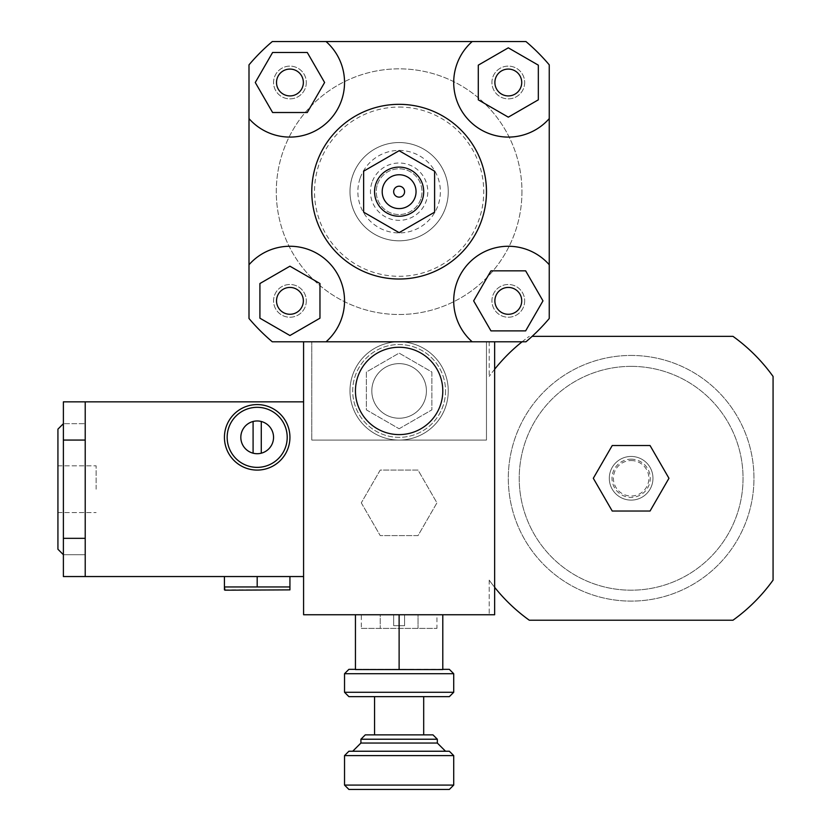 <?xml version="1.0" encoding="UTF-8"?>
<svg xmlns="http://www.w3.org/2000/svg" width="831" height="831" viewBox="0 0 831 831"><rect width="100%" height="100%" fill="white"/><g stroke="black" fill="none" stroke-linecap="round" stroke-linejoin="round"><path stroke-width="0.62" stroke-dasharray="4.16 3.12" d="M426.417 390.934A27.298 27.298 0 0 1 385.47 414.576A27.298 27.298 0 0 1 385.47 367.292A27.298 27.298 0 0 1 426.417 390.934A27.298 27.298 0 0 1 385.47 414.576A27.298 27.298 0 0 1 385.47 367.292A27.298 27.298 0 0 1 426.417 390.934M399.119 428.754L431.881 409.849L431.881 372.018L399.119 353.113L366.367 372.018L366.367 409.849L399.119 428.754L431.881 409.849L431.881 372.018L399.119 353.113L366.367 372.018L366.367 409.849L399.119 428.754M445.53 390.934A46.401 46.401 0 0 1 375.924 431.123A46.401 46.401 0 0 1 375.924 350.744A46.401 46.401 0 0 1 445.53 390.934A46.401 46.401 0 0 1 375.924 431.123A46.401 46.401 0 0 1 375.924 350.744A46.401 46.401 0 0 1 445.53 390.934M486.467 341.801L486.467 440.066L311.781 440.066L486.467 440.066L486.467 341.801L311.781 341.801L311.781 440.066L311.781 341.801L272.298 341.801L525.95 341.801L272.298 341.801A196.531 196.531 0 0 1 248.999 318.502L248.999 64.849A196.531 196.531 0 0 1 272.298 41.55L525.95 41.55A196.531 196.531 0 0 1 549.249 64.849L549.249 318.502A196.531 196.531 0 0 1 525.95 341.801A196.531 196.531 0 0 0 549.249 318.502L549.249 64.849A196.531 196.531 0 0 0 525.95 41.55L272.298 41.55A196.531 196.531 0 0 0 248.999 64.849L248.999 318.502A196.531 196.531 0 0 0 272.298 341.801A196.531 196.531 0 0 1 248.999 318.502L248.999 64.849A196.531 196.531 0 0 1 272.298 41.55L525.95 41.55A196.531 196.531 0 0 1 549.249 64.849L549.249 318.502A196.531 196.531 0 0 1 525.95 341.801L486.467 341.801M289.936 95.918A13.421 13.421 0 0 0 301.56 75.787A13.421 13.421 0 0 0 278.312 75.787A13.421 13.421 0 0 0 289.936 95.918M494.881 82.498A13.421 13.421 0 0 0 515.012 94.121A13.421 13.421 0 0 0 515.012 70.874A13.421 13.421 0 0 0 494.881 82.498M508.302 287.433A13.421 13.421 0 0 0 496.678 307.574A13.421 13.421 0 0 0 519.926 307.574A13.421 13.421 0 0 0 508.302 287.433M307.273 52.467L324.609 82.498L307.273 112.517L272.61 112.517L255.273 82.498L272.61 52.467L307.273 52.467M538.332 99.824L508.302 117.161L478.282 99.824L478.282 65.161L508.302 47.824L538.332 65.161L538.332 99.824M490.965 330.883L473.639 300.864L490.965 270.833L525.639 270.833L542.975 300.864L525.639 330.883L490.965 330.883M303.357 300.864A13.421 13.421 0 0 0 283.226 289.24A13.421 13.421 0 0 0 283.226 312.477A13.421 13.421 0 0 0 303.357 300.864M259.916 283.527L289.936 266.19L319.966 283.527L319.966 318.19L289.936 335.527L259.916 318.19L259.916 283.527M248.999 118.604A54.586 54.586 0 0 0 328.546 121.097A54.586 54.586 0 0 0 326.053 41.55M472.195 41.55A54.586 54.586 0 0 0 469.702 121.097A54.586 54.586 0 0 0 549.249 118.604M549.249 264.746A54.586 54.586 0 0 0 469.702 262.253A54.586 54.586 0 0 0 472.195 341.801L494.653 341.801L494.653 614.753L303.585 614.753L303.585 341.801L399.119 341.801A49.133 49.133 0 0 0 356.572 415.5A49.133 49.133 0 0 0 441.677 415.5A49.133 49.133 0 0 0 399.119 341.801A49.133 49.133 0 0 0 350.173 395.213A49.133 49.133 0 0 0 407.657 439.319A49.133 49.133 0 0 0 399.119 341.801L494.653 341.801L494.653 587.33A174.697 174.697 0 0 0 529.295 620.217L732.973 620.217A174.697 174.697 0 0 0 773.069 580.121L773.069 376.443A174.697 174.697 0 0 0 732.973 336.347L532.141 336.347M248.999 264.746A54.586 54.586 0 0 1 328.546 262.253A54.586 54.586 0 0 1 326.053 341.801L303.585 341.801M311.781 191.681A87.348 87.348 0 0 1 442.798 116.028A87.348 87.348 0 0 1 442.798 267.322A87.348 87.348 0 0 1 311.781 191.681M289.936 287.433A13.421 13.421 0 0 0 278.312 307.574A13.421 13.421 0 0 0 301.56 307.574A13.421 13.421 0 0 0 289.936 287.433A13.421 13.421 0 0 1 301.56 307.574A13.421 13.421 0 0 1 278.312 307.574A13.421 13.421 0 0 1 289.936 287.433M303.357 82.498A13.421 13.421 0 0 0 283.226 70.874A13.421 13.421 0 0 0 283.226 94.121A13.421 13.421 0 0 0 303.357 82.498A13.421 13.421 0 0 1 283.226 94.121A13.421 13.421 0 0 1 283.226 70.874A13.421 13.421 0 0 1 303.357 82.498M508.302 95.918A13.421 13.421 0 0 0 519.926 75.787A13.421 13.421 0 0 0 496.678 75.787A13.421 13.421 0 0 0 508.302 95.918A13.421 13.421 0 0 1 496.678 75.787A13.421 13.421 0 0 1 519.926 75.787A13.421 13.421 0 0 1 508.302 95.918M494.881 300.864A13.421 13.421 0 0 0 515.012 312.477A13.421 13.421 0 0 0 515.012 289.24A13.421 13.421 0 0 0 494.881 300.864A13.421 13.421 0 0 1 515.012 289.24A13.421 13.421 0 0 1 515.012 312.477A13.421 13.421 0 0 1 494.881 300.864M306.317 300.864A16.381 16.381 0 0 1 281.751 315.042A16.381 16.381 0 0 1 281.751 286.674A16.381 16.381 0 0 1 306.317 300.864A16.381 16.381 0 0 1 281.751 315.042A16.381 16.381 0 0 1 281.751 286.674A16.381 16.381 0 0 1 306.317 300.864M524.683 82.498A16.381 16.381 0 0 1 500.117 96.676A16.381 16.381 0 0 1 500.117 68.308A16.381 16.381 0 0 1 524.683 82.498A16.381 16.381 0 0 1 500.117 96.676A16.381 16.381 0 0 1 500.117 68.308A16.381 16.381 0 0 1 524.683 82.498M306.317 82.498A16.381 16.381 0 0 1 281.751 96.676A16.381 16.381 0 0 1 281.751 68.308A16.381 16.381 0 0 1 306.317 82.498A16.381 16.381 0 0 1 281.751 96.676A16.381 16.381 0 0 1 281.751 68.308A16.381 16.381 0 0 1 306.317 82.498M524.683 300.864A16.381 16.381 0 0 1 500.117 315.042A16.381 16.381 0 0 1 500.117 286.674A16.381 16.381 0 0 1 524.683 300.864A16.381 16.381 0 0 1 500.117 315.042A16.381 16.381 0 0 1 500.117 286.674A16.381 16.381 0 0 1 524.683 300.864M521.951 191.681A122.832 122.832 0 0 1 337.708 298.049A122.832 122.832 0 0 1 337.708 85.302A122.832 122.832 0 0 1 521.951 191.681A122.832 122.832 0 0 1 337.708 298.049A122.832 122.832 0 0 1 337.708 85.302A122.832 122.832 0 0 1 521.951 191.681M399.119 104.332A87.348 87.348 0 0 1 474.771 235.35A87.348 87.348 0 0 1 323.477 235.35A87.348 87.348 0 0 1 399.119 104.332A87.348 87.348 0 0 0 323.477 235.35A87.348 87.348 0 0 0 474.771 235.35A87.348 87.348 0 0 0 399.119 104.332M399.119 107.064A84.617 84.617 0 0 1 472.403 233.989A84.617 84.617 0 0 1 325.845 233.989A84.617 84.617 0 0 1 399.119 107.064M399.119 142.548A49.133 49.133 0 0 1 441.677 216.247A49.133 49.133 0 0 1 356.572 216.247A49.133 49.133 0 0 1 399.119 142.548A49.133 49.133 0 0 1 441.677 216.247A49.133 49.133 0 0 1 356.572 216.247A49.133 49.133 0 0 1 399.119 142.548M420.787 198.983A22.863 22.863 0 0 1 391.817 213.338A22.863 22.863 0 0 1 377.461 184.368A22.863 22.863 0 0 1 406.432 170.012A22.863 22.863 0 0 1 420.787 198.983M371.966 182.519A28.659 28.659 0 0 0 404.77 219.779A28.659 28.659 0 0 0 420.631 172.734A28.659 28.659 0 0 0 371.966 182.519M377.461 184.368A22.863 22.863 0 0 1 416.279 176.567A22.863 22.863 0 0 1 403.627 214.086A22.863 22.863 0 0 1 377.461 184.368M360.031 178.488A41.249 41.249 0 0 0 407.242 232.119A41.249 41.249 0 0 0 430.084 164.413A41.249 41.249 0 0 0 360.031 178.488M352.573 175.975A49.133 49.133 0 0 0 408.8 239.847A49.133 49.133 0 0 0 436.005 159.209A49.133 49.133 0 0 0 352.573 175.975A49.133 49.133 0 0 0 408.8 239.847A49.133 49.133 0 0 0 436.005 159.209A49.133 49.133 0 0 0 352.573 175.975M361.298 628.402L436.94 628.402L361.298 628.402L361.298 614.753L380.214 614.753L380.214 628.402L380.214 614.753L418.035 614.753L418.035 628.402L418.035 614.753L436.94 614.753L436.94 628.402M436.94 614.753L361.298 614.753M361.298 502.848L380.214 535.6L418.035 535.6L436.94 502.848L418.035 470.086L380.214 470.086L361.298 502.848L380.214 535.6L418.035 535.6L436.94 502.848L418.035 470.086L380.214 470.086L361.298 502.848M399.119 434.603A43.669 43.669 0 0 1 361.298 369.099A43.669 43.669 0 0 1 436.94 369.099A43.669 43.669 0 0 1 399.119 434.603M593.313 478.282L612.229 445.53L650.05 445.53L668.955 478.282L650.05 511.034L612.229 511.034L593.313 478.282M631.134 355.45A122.832 122.832 0 0 1 737.513 539.693A122.832 122.832 0 0 1 524.766 539.693A122.832 122.832 0 0 1 631.134 355.45A122.832 122.832 0 0 1 737.513 539.693A122.832 122.832 0 0 1 524.766 539.693A122.832 122.832 0 0 1 631.134 355.45A122.832 122.832 0 0 1 737.513 539.693A122.832 122.832 0 0 1 524.766 539.693A122.832 122.832 0 0 1 631.134 355.45A122.832 122.832 0 0 0 524.766 539.693A122.832 122.832 0 0 0 737.513 539.693A122.832 122.832 0 0 0 631.134 355.45M631.134 366.367A111.915 111.915 0 0 1 728.049 534.24A111.915 111.915 0 0 1 534.219 534.24A111.915 111.915 0 0 1 631.134 366.367A111.915 111.915 0 0 1 728.049 534.24A111.915 111.915 0 0 1 534.219 534.24A111.915 111.915 0 0 1 631.134 366.367M631.134 456.448A21.835 21.835 0 0 1 650.05 489.199A21.835 21.835 0 0 1 612.229 489.199A21.835 21.835 0 0 1 631.134 456.448A21.835 21.835 0 0 1 650.05 489.199A21.835 21.835 0 0 1 612.229 489.199A21.835 21.835 0 0 1 631.134 456.448A21.835 21.835 0 0 1 650.05 489.199A21.835 21.835 0 0 1 612.229 489.199A21.835 21.835 0 0 1 631.134 456.448A21.835 21.835 0 0 1 650.05 489.199A21.835 21.835 0 0 1 612.229 489.199A21.835 21.835 0 0 1 631.134 456.448M631.134 460.54A17.742 17.742 0 0 1 646.497 487.153A17.742 17.742 0 0 1 615.771 487.153A17.742 17.742 0 0 1 631.134 460.54M631.134 459.169A19.103 19.103 0 0 1 647.681 487.839A19.103 19.103 0 0 1 614.587 487.839A19.103 19.103 0 0 1 631.134 459.169M522.086 341.801A174.697 174.697 0 0 1 529.295 336.347A174.697 174.697 0 0 0 494.653 369.234L494.653 587.33A174.697 174.697 0 0 1 489.199 580.121A174.697 174.697 0 0 0 494.653 587.33L494.653 614.753L489.199 614.753L494.653 614.753L494.653 587.33M494.653 369.234A174.697 174.697 0 0 0 489.199 376.443A174.697 174.697 0 0 1 494.653 369.234L494.653 341.801L489.199 341.801L489.199 376.443L489.199 341.801L494.653 341.801M489.199 580.121L489.199 614.753L489.199 580.121M399.119 625.681L404.583 625.681L399.119 625.681M399.119 614.753L442.798 614.753L393.665 614.753L404.583 614.753L393.665 614.753L404.583 614.753L399.119 614.753L399.119 669.557L355.45 669.557L399.482 669.35L355.45 669.557L355.45 614.753L399.119 614.753L355.45 614.753L355.45 669.557L355.45 614.753L442.798 614.753L399.119 614.753L399.119 669.557L399.119 614.753L355.45 614.753M393.665 614.753L404.583 614.753L393.665 614.753L393.665 625.681L404.583 625.681L393.665 625.681L404.583 625.681L393.665 625.681L393.665 614.753L404.583 614.753L393.665 614.753L393.665 625.681L393.665 614.753M453.716 692.275L449.342 696.648L348.895 696.648L449.342 696.648L348.895 696.648L344.533 692.275L453.716 692.275L344.533 692.275L453.716 692.275L453.716 673.712L344.533 673.712L453.716 673.712L344.533 673.712L344.533 692.275M374.552 696.648L423.685 696.648L374.552 696.648L423.685 696.648L374.552 696.648L374.552 734.864L423.685 734.864L374.552 734.864M442.798 669.35L399.482 669.35L442.798 669.557L442.798 614.753L442.798 669.557L449.342 669.35L442.798 669.557L449.342 669.35L453.716 673.712M344.533 673.712L348.895 669.35L355.45 669.35M442.798 614.753L442.798 669.557L399.119 669.557M437.335 739.226L360.914 739.226L437.335 739.226L360.914 739.226L365.276 734.864L432.972 734.864L365.276 734.864L432.972 734.864L437.335 739.226L437.335 743.049L360.914 743.049L360.914 739.226M453.716 755.608L344.533 755.608L453.716 755.608L344.533 755.608L348.895 751.234L449.342 751.234L348.895 751.234L449.342 751.234L453.716 755.608L453.716 785.087L344.533 785.087L453.716 785.087L344.533 785.087L344.533 755.608M352.718 751.234L445.53 751.234L352.718 751.234L445.53 751.234L352.718 751.234L360.914 743.049L437.335 743.049L360.914 743.049M453.716 785.087L449.342 789.45L348.895 789.45L449.342 789.45L348.895 789.45L344.533 785.087M355.803 669.35L398.766 669.35L355.803 669.35M257.184 586.956L224.432 586.956L257.184 586.956L224.432 586.956L224.432 576.548L257.184 576.548L257.184 586.956L289.936 586.956L257.184 586.956L289.936 586.956L289.936 576.548L224.432 576.548L224.432 586.956L224.432 576.548L289.936 576.548L257.184 576.548L257.184 586.956L257.184 576.548L224.432 576.548M224.432 589.875L289.936 589.875M253.091 421.483L253.091 453.196A16.381 16.381 0 0 0 261.277 453.196L261.277 421.483A16.381 16.381 0 0 0 253.091 421.483L253.091 453.196L253.091 421.483A16.381 16.381 0 0 0 253.091 453.196M257.184 470.086A32.752 32.752 0 0 1 228.816 420.964A32.752 32.752 0 0 1 285.552 420.964A32.752 32.752 0 0 1 257.184 470.086M257.184 453.716A16.381 16.381 0 0 0 271.373 429.149A16.381 16.381 0 0 0 243.005 429.149A16.381 16.381 0 0 0 257.184 453.716M63.385 420.964L63.385 401.851L63.385 420.964M85.219 401.851L85.219 440.066L85.219 401.851L85.219 440.066L85.219 401.851L85.219 440.066L85.219 401.851L63.385 401.851L303.585 401.851L303.585 576.548L85.219 576.548L85.219 401.851L303.585 401.851L63.385 401.851L63.385 440.066L85.219 440.066M85.219 538.332L63.385 538.332L85.219 538.332L85.219 576.548L85.219 538.332L63.385 538.332L63.385 576.548L63.385 440.066M85.219 489.199L85.219 423.685L85.219 489.199M63.385 554.703L85.219 554.703L63.385 554.703L57.931 549.249L57.931 429.149L57.931 549.249L57.931 429.149L63.385 423.685L63.385 554.703L63.385 423.685L85.219 423.685L63.385 423.685M96.136 489.199L96.136 465.817L96.136 489.199M289.936 576.548L289.936 586.956L289.936 576.548L257.184 576.548M261.277 421.483L261.277 453.196L261.277 421.483A16.381 16.381 0 0 1 261.277 453.196M257.184 420.964A16.381 16.381 0 0 1 271.373 445.53A16.381 16.381 0 0 1 243.005 445.53A16.381 16.381 0 0 1 257.184 420.964M257.184 407.315A30.03 30.03 0 0 1 283.184 452.344A30.03 30.03 0 0 1 231.184 452.344A30.03 30.03 0 0 1 257.184 407.315M257.184 404.583A32.752 32.752 0 0 1 285.552 453.716A32.752 32.752 0 0 1 228.816 453.716A32.752 32.752 0 0 1 257.184 404.583A32.752 32.752 0 0 0 228.816 453.716A32.752 32.752 0 0 0 285.552 453.716A32.752 32.752 0 0 0 257.184 404.583M63.385 538.332L63.385 576.548L303.585 576.548L303.585 401.851L303.585 576.548L85.219 576.548M404.583 614.753L404.583 625.681L404.583 614.753M437.335 743.049L445.53 751.234M423.685 734.864L423.685 696.648M57.931 512.582L96.136 512.582L57.931 512.582M57.931 465.817L96.136 465.817L57.931 465.817"/><path stroke-width="1.25" d="M289.936 95.918A13.421 13.421 0 0 1 278.312 75.787A13.421 13.421 0 0 1 301.56 75.787A13.421 13.421 0 0 1 289.936 95.918M494.881 82.498A13.421 13.421 0 0 1 515.012 70.874A13.421 13.421 0 0 1 515.012 94.121A13.421 13.421 0 0 1 494.881 82.498M508.302 287.433A13.421 13.421 0 0 1 519.926 307.574A13.421 13.421 0 0 1 496.678 307.574A13.421 13.421 0 0 1 508.302 287.433M307.273 52.467L324.609 82.498L307.273 112.517L272.61 112.517L255.273 82.498L272.61 52.467L307.273 52.467M538.332 99.824L508.302 117.161L478.282 99.824L478.282 65.161L508.302 47.824L538.332 65.161L538.332 99.824M490.965 330.883L473.639 300.864L490.965 270.833L525.639 270.833L542.975 300.864L525.639 330.883L490.965 330.883M303.357 300.864A13.421 13.421 0 0 1 283.226 312.477A13.421 13.421 0 0 1 283.226 289.24A13.421 13.421 0 0 1 303.357 300.864M259.916 283.527L289.936 266.19L319.966 283.527L319.966 318.19L289.936 335.527L259.916 318.19L259.916 283.527M248.999 64.849A196.531 196.531 0 0 1 272.298 41.55L326.053 41.55A54.586 54.586 0 0 1 328.546 121.097A54.586 54.586 0 0 1 248.999 118.604L248.999 64.849M549.249 118.604A54.586 54.586 0 0 1 469.702 121.097A54.586 54.586 0 0 1 472.195 41.55L525.95 41.55A196.531 196.531 0 0 1 549.249 64.849L549.249 318.502A196.531 196.531 0 0 1 525.95 341.801L494.653 341.801L494.653 614.753L303.585 614.753L303.585 341.801L272.298 341.801A196.531 196.531 0 0 1 248.999 318.502L248.999 118.604M248.999 264.746A54.586 54.586 0 0 1 328.546 262.253A54.586 54.586 0 0 1 326.053 341.801L472.195 341.801A54.586 54.586 0 0 1 469.702 262.253A54.586 54.586 0 0 1 549.249 264.746M326.053 41.55L472.195 41.55M363.635 171.186L363.635 212.165L399.119 232.649L434.603 212.165L434.603 171.186L399.119 150.702L363.635 171.186L363.635 212.165L399.119 232.649L434.603 212.165L434.603 171.186L399.119 150.702L363.635 171.186M393.665 191.681A5.464 5.464 0 0 1 401.851 186.944A5.464 5.464 0 0 1 401.851 196.407A5.464 5.464 0 0 1 393.665 191.681A5.464 5.464 0 0 1 401.851 186.944A5.464 5.464 0 0 1 401.851 196.407A5.464 5.464 0 0 1 393.665 191.681M382.198 191.681A16.932 16.932 0 0 1 407.585 177.013A16.932 16.932 0 0 1 407.585 206.337A16.932 16.932 0 0 1 382.198 191.681M374.552 191.681A24.566 24.566 0 0 1 411.407 170.397A24.566 24.566 0 0 1 411.407 212.954A24.566 24.566 0 0 1 374.552 191.681M311.781 191.681A87.348 87.348 0 0 1 442.798 116.028A87.348 87.348 0 0 1 442.798 267.322A87.348 87.348 0 0 1 311.781 191.681M399.119 434.603A43.669 43.669 0 0 1 361.298 369.099A43.669 43.669 0 0 1 436.94 369.099A43.669 43.669 0 0 1 399.119 434.603M593.313 478.282L612.229 445.53L650.05 445.53L668.955 478.282L650.05 511.034L612.229 511.034L593.313 478.282M532.141 336.347L732.973 336.347A174.697 174.697 0 0 1 773.069 376.443L773.069 580.121A174.697 174.697 0 0 1 732.973 620.217L529.295 620.217A174.697 174.697 0 0 1 494.653 587.33M494.653 369.234A174.697 174.697 0 0 1 522.086 341.801M494.653 341.801L303.585 341.801M344.533 692.275L348.895 696.648L449.342 696.648L453.716 692.275L344.533 692.275L344.533 673.712L453.716 673.712L453.716 692.275M453.716 673.712L449.342 669.35L442.798 669.35M355.45 614.753L355.45 669.557L442.798 669.557L442.798 614.753M355.45 669.35L348.895 669.35L344.533 673.712M360.914 739.226L437.335 739.226L432.972 734.864L365.276 734.864L360.914 739.226L360.914 743.049L352.718 751.234M344.533 755.608L453.716 755.608L449.342 751.234L348.895 751.234L344.533 755.608L344.533 785.087L453.716 785.087L453.716 755.608M344.533 785.087L348.895 789.45L449.342 789.45L453.716 785.087M399.119 669.557L399.119 614.753M374.552 734.864L374.552 696.648M224.432 576.548L224.432 589.875L224.432 586.956L289.936 586.956L289.936 589.875L289.936 576.548M289.936 589.875L224.972 590.197L224.432 586.956L224.432 589.875M257.184 576.548L257.184 586.956M253.091 421.483A16.381 16.381 0 0 1 261.277 421.483L261.277 453.196A16.381 16.381 0 0 1 253.091 453.196L253.091 421.483A16.381 16.381 0 0 0 253.091 453.196M261.277 453.196A16.381 16.381 0 0 0 261.277 421.483M257.184 470.086A32.752 32.752 0 0 0 285.552 420.964A32.752 32.752 0 0 0 228.816 420.964A32.752 32.752 0 0 0 257.184 470.086M257.184 467.365A30.03 30.03 0 0 0 283.184 422.325A30.03 30.03 0 0 0 231.184 422.325A30.03 30.03 0 0 0 257.184 467.365M85.219 576.548L303.585 576.548L303.585 401.851L85.219 401.851L85.219 576.548L63.385 576.548L63.385 538.332L85.219 538.332M85.219 401.851L63.385 401.851L63.385 538.332M63.385 423.685L57.931 429.149L57.931 549.249L63.385 554.703M360.914 743.049L437.335 743.049L437.335 739.226M437.335 743.049L445.53 751.234M423.685 734.864L423.685 696.648M85.219 440.066L63.385 440.066"/></g></svg>
